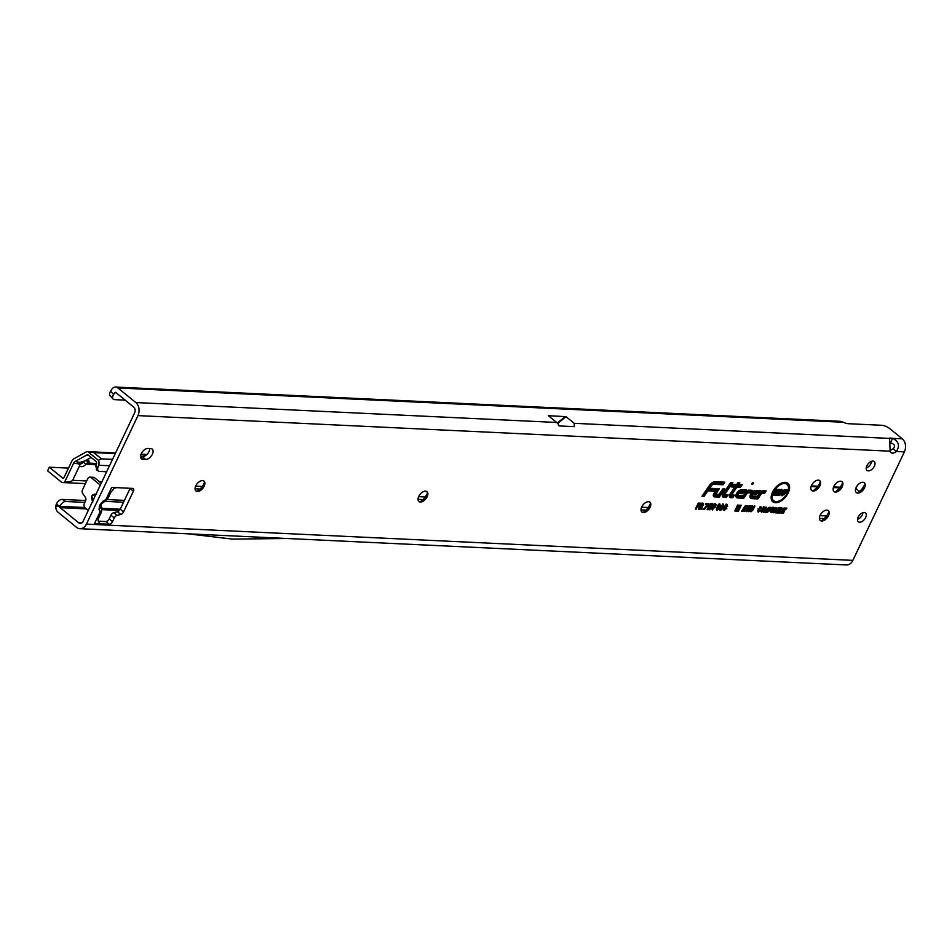<?xml version="1.0" encoding="UTF-8"?>
<svg xmlns="http://www.w3.org/2000/svg" width="952" height="952" viewBox="0 0 952 952"><rect width="100%" height="100%" fill="white"/><g stroke="black" fill="none" stroke-linecap="round" stroke-linejoin="round"><path stroke-width="1.43" d="M96.509 494.278L91.868 495.79L92.868 501.954M108.076 498.075L105.958 500.573A5.498 1.88 -125.9 0 0 106.207 498.967L111.693 487.412L109.123 492.827L110.825 492.303L108.088 498.075L102.816 501.418A5.498 1.88 54.1 0 1 102.566 503.037L100.745 504.643M197.278 491.184A11.103 6.402 129.2 0 0 203.954 483.652A11.103 6.402 129.2 0 0 204.49 482.367M203.811 480.998A6.343 3.653 -50.8 0 1 204.478 483.913A6.343 3.653 -50.8 0 1 203.823 485.96A6.343 3.653 -50.8 0 1 198.801 490.875A6.343 3.653 -50.8 0 1 195.803 490.804M420.248 501.74A11.103 6.402 129.2 0 0 426.912 494.195A11.103 6.402 129.2 0 0 427.46 492.91M426.782 491.541A6.343 3.653 -50.8 0 1 427.448 494.457A6.343 3.653 -50.8 0 1 426.793 496.504A6.343 3.653 -50.8 0 1 421.772 501.418A6.343 3.653 -50.8 0 1 418.773 501.347M643.219 512.283A11.103 6.402 129.2 0 0 649.883 504.738A11.103 6.402 129.2 0 0 650.418 503.453M649.752 502.085A6.343 3.653 -50.8 0 1 650.418 505.012A6.343 3.653 -50.8 0 1 649.752 507.047A6.343 3.653 -50.8 0 1 644.73 511.962A6.343 3.653 -50.8 0 1 641.743 511.89M821.588 520.72A11.103 6.402 129.2 0 0 828.252 513.176A11.103 6.402 129.2 0 0 828.799 511.89M828.121 510.522A6.343 3.653 -50.8 0 1 828.787 513.449A6.343 3.653 -50.8 0 1 828.133 515.484A6.343 3.653 -50.8 0 1 823.111 520.399A6.343 3.653 -50.8 0 1 820.112 520.327M835.332 491.779A11.103 6.402 129.2 0 0 841.996 484.247A11.103 6.402 129.2 0 0 842.532 482.962M841.865 481.593A6.343 3.653 -50.8 0 1 842.532 484.508A6.343 3.653 -50.8 0 1 841.865 486.555A6.343 3.653 -50.8 0 1 836.844 491.47A6.343 3.653 -50.8 0 1 833.845 491.399M857.621 492.838A11.103 6.402 129.2 0 0 864.297 485.294A11.103 6.402 129.2 0 0 864.832 484.009M864.154 482.64A6.343 3.653 -50.8 0 1 864.821 485.568A6.343 3.653 -50.8 0 1 864.166 487.602A6.343 3.653 -50.8 0 1 859.144 492.517A6.343 3.653 -50.8 0 1 856.145 492.446M813.032 490.732A11.103 6.402 129.2 0 0 819.696 483.188A11.103 6.402 129.2 0 0 820.243 481.902M819.565 480.534A6.343 3.653 -50.8 0 1 820.231 483.449A6.343 3.653 -50.8 0 1 819.577 485.496A6.343 3.653 -50.8 0 1 814.555 490.411A6.343 3.653 -50.8 0 1 811.556 490.339M751.89 483.473A1.071 0.619 129.2 0 0 753.294 483.545A1.071 0.619 129.2 0 0 751.89 483.473M783.793 494.933L784.448 494.421L783.793 494.933M773.405 492.22A10.555 6.081 129.2 0 0 774.69 501.299A10.555 6.081 129.2 0 0 787.316 492.874A10.555 6.081 129.2 0 0 787.804 485.258A10.555 6.081 129.2 0 0 780.878 484.425A10.555 6.081 129.2 0 0 773.405 492.22M771.382 495.409A10.829 6.247 129.2 0 0 773.869 500.99A10.829 6.247 129.2 0 0 774.297 501.121M772.5 492.172A11.912 6.866 129.2 0 0 771.953 500.788A11.912 6.866 129.2 0 0 779.771 501.716A11.912 6.866 129.2 0 0 788.208 492.922A11.912 6.866 129.2 0 0 786.745 482.664A11.912 6.866 129.2 0 0 772.5 492.172M771.727 500.395A11.626 6.7 129.2 0 0 778.712 501.145M730.458 494.659A2.285 1.321 129.2 0 0 730.743 496.623A2.285 1.321 129.2 0 0 731.041 496.682L733.04 496.04L731.386 495.968A1.44 0.833 -50.8 0 1 730.957 495.73A1.44 0.833 -50.8 0 1 731.207 494.374L736.8 486.234L740.275 486.401L740.775 485.687L737.3 485.52L738.478 483.794L736.717 485.496L733.171 485.33L732.671 486.044L736.229 486.21L730.755 494.159A2.285 1.321 129.2 0 0 730.458 494.659M729.387 495.742A2.57 1.476 129.2 0 0 729.922 496.313A2.57 1.476 129.2 0 0 730.255 496.385M729.744 494.623A3.38 1.952 129.2 0 0 729.577 497.075A3.38 1.952 129.2 0 0 730.601 497.622L732.659 497.729L734.432 495.147L731.791 494.647L736.907 487.198L740.394 487.364L742.167 484.782L738.692 484.627L739.871 482.902L737.788 482.807L736.61 484.52L733.064 484.354L731.279 486.936L734.837 487.103L730.172 493.886A3.38 1.952 129.2 0 0 729.744 494.623M729.399 496.635A3.094 1.785 129.2 0 0 730.041 496.837L732.088 496.742M724.377 495.635A1.44 0.833 -50.8 0 1 723.948 495.397A1.44 0.833 -50.8 0 1 724.008 494.362A1.44 0.833 -50.8 0 1 724.198 494.04L731.469 483.473L723.746 493.826A2.285 1.321 129.2 0 0 723.461 494.326A2.285 1.321 129.2 0 0 723.734 496.301A2.285 1.321 129.2 0 0 724.032 496.361L726.697 495.742L723.853 494.885L726.388 494.969L726.697 495.742M722.378 495.409A2.57 1.476 129.2 0 0 722.913 495.98A2.57 1.476 129.2 0 0 723.246 496.052M722.735 494.302A3.38 1.952 129.2 0 0 722.58 496.742A3.38 1.952 129.2 0 0 723.591 497.301L726.305 497.42L728.078 494.85L724.734 494.397L732.861 482.569L730.779 482.474L723.163 493.552A3.38 1.952 129.2 0 0 722.735 494.302M722.389 496.301A3.094 1.785 129.2 0 0 723.032 496.504L725.745 496.432M724.044 494.385L724.781 494.683L724.044 494.385M715.321 495.207A1.44 0.833 -50.8 0 1 714.892 494.969A1.44 0.833 -50.8 0 1 714.964 493.933A1.44 0.833 -50.8 0 1 715.142 493.612L717.879 489.625L714.69 493.398A2.285 1.321 129.2 0 0 714.405 493.909A2.285 1.321 129.2 0 0 714.678 495.873A2.285 1.321 129.2 0 0 714.976 495.933L719.188 496.123L723.484 489.899L719.105 495.385L715.321 495.207L714.797 494.457M713.322 494.98A2.57 1.476 129.2 0 0 713.857 495.552A2.57 1.476 129.2 0 0 714.202 495.623M713.679 493.874A3.38 1.952 129.2 0 0 713.524 496.313A3.38 1.952 129.2 0 0 714.536 496.873L719.307 497.099L724.877 488.995L722.794 488.9L718.998 494.421L715.726 494.255L719.272 488.733L717.201 488.638L714.107 493.124A3.38 1.952 129.2 0 0 713.679 493.874M713.346 495.873A3.094 1.785 129.2 0 0 713.976 496.075L718.736 496.111M141.253 453.676A6.343 3.653 -50.8 0 1 148.012 448.452L150.797 448.582A6.343 3.653 -50.8 0 1 152.225 449.094A6.343 3.653 -50.8 0 1 151.796 455.282A6.343 3.653 -50.8 0 1 145.644 459.423L142.859 459.292A6.343 3.653 -50.8 0 1 141.42 458.781A6.343 3.653 -50.8 0 1 141.253 453.676M862.964 512.64A5.712 3.296 -50.8 0 1 862.333 514.794A5.712 3.296 -50.8 0 1 857.514 519.316M865.666 517.519A5.712 3.296 -50.8 0 1 858.299 521.767A5.712 3.296 -50.8 0 1 858.145 517.162A5.712 3.296 -50.8 0 1 865.523 512.926A5.712 3.296 -50.8 0 1 865.666 517.519M871.675 461.28A5.712 3.296 -50.8 0 1 871.044 463.434A5.712 3.296 -50.8 0 1 866.225 467.956M874.388 466.159A5.712 3.296 -50.8 0 1 867.01 470.407A5.712 3.296 -50.8 0 1 866.856 465.802A5.712 3.296 -50.8 0 1 874.233 461.565A5.712 3.296 -50.8 0 1 874.388 466.159M204.156 486.234A6.343 3.653 -50.8 0 1 195.969 490.946A6.343 3.653 -50.8 0 1 195.791 485.841A6.343 3.653 -50.8 0 1 203.99 481.129A6.343 3.653 -50.8 0 1 204.156 486.234M427.127 496.777A6.343 3.653 -50.8 0 1 418.928 501.49A6.343 3.653 -50.8 0 1 418.761 496.385A6.343 3.653 -50.8 0 1 426.96 491.672A6.343 3.653 -50.8 0 1 427.127 496.777M650.085 507.321A6.343 3.653 -50.8 0 1 641.898 512.033A6.343 3.653 -50.8 0 1 641.731 506.928A6.343 3.653 -50.8 0 1 649.918 502.216A6.343 3.653 -50.8 0 1 650.085 507.321M819.91 485.77A6.343 3.653 -50.8 0 1 811.711 490.482A6.343 3.653 -50.8 0 1 811.544 485.377A6.343 3.653 -50.8 0 1 819.731 480.665A6.343 3.653 -50.8 0 1 819.91 485.77M842.199 486.829A6.343 3.653 -50.8 0 1 834.011 491.541A6.343 3.653 -50.8 0 1 833.845 486.424A6.343 3.653 -50.8 0 1 842.032 481.712A6.343 3.653 -50.8 0 1 842.199 486.829M828.466 515.758A6.343 3.653 -50.8 0 1 820.267 520.47A6.343 3.653 -50.8 0 1 820.1 515.365A6.343 3.653 -50.8 0 1 828.299 510.653A6.343 3.653 -50.8 0 1 828.466 515.758M864.499 487.876A6.343 3.653 -50.8 0 1 856.312 492.589A6.343 3.653 -50.8 0 1 856.134 487.483A6.343 3.653 -50.8 0 1 864.333 482.771A6.343 3.653 -50.8 0 1 864.499 487.876M113.597 394.533A6.343 3.344 137.9 0 0 113.074 398.983L110.051 395.651A6.343 3.344 -42.1 0 1 110.587 391.201L113.597 394.533L114.74 392.712A1.059 0.797 92.7 0 1 115.775 392.474L133.649 407.075A4.224 3.177 92.7 0 1 134.613 412.882L83.086 521.387A4.224 3.177 92.7 0 1 80.206 523.422A4.224 3.177 92.7 0 1 78.695 522.815L60.154 507.666A1.059 0.797 92.7 0 1 59.797 506.607L55.882 505.821L56.287 504.274A6.343 3.903 -60.1 0 1 62.154 499.419L85.716 500.526M149.785 448.535A6.343 3.653 -50.8 0 1 147.298 454.056A6.343 3.653 -50.8 0 1 142.3 456.698L140.527 456.615M889.93 442.751A6.343 2.035 -154.6 0 1 890.453 442.87C894.856 444.286 895.713 446.25 893.024 448.749A6.343 3.653 -50.8 0 1 890.203 450.272M130.15 488.281A3.165 1.833 -50.8 0 1 130.055 488.471L120.226 509.177A3.165 1.833 -50.8 0 1 117.441 511.724L113.74 512.676A3.165 1.833 129.2 0 0 110.944 515.222L109.194 518.923A3.165 1.833 -50.8 0 1 105.815 521.541L98.27 521.184M102.816 501.418L99.532 505.322L99.056 509.356L100.008 512.009L101.578 511.783M100.912 505.107L101.709 507.309A5.498 4.248 -19.8 0 1 100.008 512.009L97.104 518.15L98.829 517.555L98.044 519.792M92.82 502.049C90.511 496.492 91.761 493.85 96.58 494.124M88.286 510.415L85.085 507.809A3.165 2.38 92.7 0 1 84.371 503.453L85.525 501.014A3.165 2.38 -87.3 0 0 85.287 497.182L82.764 493.588A3.165 2.38 92.7 0 1 82.526 489.756L87.798 478.642A3.165 2.38 92.7 0 1 89.952 477.119A3.165 2.38 92.7 0 1 91.094 477.571L100.317 485.103M893.024 448.749L896.367 451.486A6.343 3.653 -50.8 0 1 890.965 452.628A6.343 3.653 -50.8 0 1 890.144 451.188L889.584 438.206A6.343 2.035 -154.6 0 1 892.607 438.348L890.453 442.87M889.454 438.42L574.139 423.295L574.365 426.651L559.11 425.937A9.508 7.152 -87.3 0 0 556.646 422.462L135.803 402.553A9.508 7.152 92.7 0 1 137.957 415.607L86.43 524.112A9.508 7.152 92.7 0 1 79.956 528.705A9.508 7.152 92.7 0 1 76.541 527.337L58.001 512.188A6.343 4.76 92.7 0 1 55.882 505.821M557.646 423.45L566.012 416.655L548.34 415.679L556.646 422.462M566.012 416.655L574.139 423.295M79.956 528.705L846.411 564.952A9.508 7.152 -87.3 0 0 852.873 560.371L904.4 451.867A9.508 7.152 -87.3 0 0 902.246 438.812L889.942 428.757A6.343 2.035 25.4 0 0 881.742 425.282L848.303 423.7A6.343 2.035 -154.6 0 1 843.436 422.272L840.568 421.331L115.644 387.047A6.343 4.76 92.7 0 1 117.917 387.952L135.803 402.553M111.693 487.412L132.602 488.4A3.165 1.833 -50.8 0 1 133.316 488.65A3.165 1.833 -50.8 0 1 133.399 491.208L123.57 511.902A3.165 1.833 -50.8 0 1 120.785 514.449L117.084 515.401A3.165 1.833 129.2 0 0 114.288 517.947L112.538 521.648A3.165 1.833 -50.8 0 1 109.159 524.266L99.389 523.695M94.522 523.576L97.104 518.15L94.522 523.576L99.71 523.826L98.068 519.899M764.099 507.011L764.444 509.701L761.624 512.224L760.827 511.355L761.255 509.606L764.468 507.095M763.183 511.486L762.457 510.843L761.029 511.522L761.624 512.224L760.827 511.355M764.099 512.283L763.468 512.247L765.884 507.154L766.693 507.202L765.741 510.867L769.049 507.309L766.622 512.402L766.003 512.366L767.419 509.391L765.325 512.343L765.587 509.142L764.099 512.283L763.659 511.843M767.633 512.45L767.003 512.414L769.418 507.321L771.263 507.511L771.227 508.987L768.538 510.522L767.633 512.45L767.193 512.009M770.68 507.38L771.227 508.987M773.762 507.464L774.095 510.153L771.275 512.688L770.477 511.807L770.906 510.07L774.119 507.559M772.834 511.95L772.108 511.295L770.68 511.974L771.275 512.688L770.477 511.807M773.75 512.735L773.119 512.712L775.535 507.618L776.142 507.642L775.916 511.034L778.129 507.737L775.702 512.83L775.095 512.807L775.321 509.415L773.75 512.735L773.31 512.307M778.665 512.973L776.178 512.854L778.593 507.761L781.045 507.88L780.628 508.749L778.807 508.665L778.248 509.832L779.974 509.915L779.557 510.796L777.832 510.712L777.225 512.009L779.081 512.093L778.665 512.973L776.487 512.188M779.628 513.021L778.998 512.985L781.413 507.892L782.02 507.916L781.794 511.307L784.008 508.011L781.58 513.104L780.973 513.08L781.199 509.701L779.628 513.021L779.188 512.581M783.448 513.199L782.818 513.164L784.817 508.951L783.817 508.903L784.234 508.023L786.876 508.154L785.448 508.975L783.448 513.199L783.008 512.759M757.78 510.653L758.482 512.081L758.244 509.368L760.993 506.869L761.505 508.63L760.791 508.796L760.565 507.737L758.863 509.391L758.887 511.2L760.779 510.26L757.887 511.819M760.791 508.796L759.97 507.035M758.684 511.153L757.911 510.76M743.512 510.986L744 509.344L744.857 509.249L744.964 510.177L747.141 505.69L747.939 505.726L746.13 509.546L744.071 511.486L743.524 510.7L744.404 510.32M744.857 509.249L744.607 510.391L743.881 508.975L743.833 510.082M745.832 511.093L746.32 509.451L747.177 509.356L747.284 510.284L749.462 505.798L750.259 505.833L748.451 509.653L746.392 511.605L745.844 510.808L746.725 510.427M747.177 509.356L746.927 510.498L746.201 509.082L746.154 510.201M748.153 511.2L748.641 509.558L749.498 509.475L749.605 510.391L751.782 505.905L752.58 505.94L750.759 509.76L748.712 511.712L748.153 510.915L749.046 510.534M749.498 509.475L749.248 510.605L748.51 509.189L748.474 510.308M750.473 511.307L750.961 509.665L751.806 509.582L751.925 510.51L754.103 506.012L754.9 506.047L753.08 509.867L751.033 511.819L750.473 511.034L751.354 510.653M751.806 509.582L751.568 510.724L750.831 509.296L750.783 510.415M742.251 511.402L741.548 511.367L745.44 505.536L746.154 505.572L742.251 511.402L741.834 510.926M735.777 511.022L734.754 510.974L737.55 505.084L738.966 505.143L738.074 507.94L739.835 505.191L741.239 505.25L738.431 511.153L737.407 511.105L738.443 508.939L737.074 511.093L736.098 511.045L736.788 508.903L735.777 511.022L735.087 510.284M719.712 508.511L721.033 509.249L719.95 509.594L720.509 510.379L720.212 507.166L723.484 504.203L724.079 506.357L723.163 506.571L722.925 505.333L721.021 507.202L721.033 509.249L723.27 508.166L720.509 510.379L719.748 509.998M723.163 506.571L722.33 504.548M724.555 509.403L723.508 509.76L724.056 510.546L723.758 507.333L727.031 504.37L727.637 506.523L726.709 506.738L726.483 505.5L724.579 507.368L724.579 509.415L726.828 508.332L724.056 510.546L723.306 510.165M726.709 506.738L725.924 504.715M724.401 509.38L723.591 509.07L724.401 509.38M717.641 509.082L716.618 508.737L717.641 509.082L716.511 509.427L717.058 510.212L716.547 507.809L717.403 507.713L717.641 509.082L718.653 508.404L717.653 505.726L719.914 504.036L720.426 506.214L719.557 506.309L719.391 505.167L718.367 506.19L719.438 506.845L719.474 508.427L717.058 510.212L716.273 509.832M718.653 508.404L717.534 507.118M719.557 506.309L718.784 504.37M712.893 508.868L712.048 509.213L712.596 510.01L712.739 506.857L715.535 503.822L716.154 504.572L715.392 506.976L712.108 509.736M715.535 503.822L716.154 504.572L715.261 504.143L715.13 504.929M710.168 508.737L709.323 509.082L709.871 509.879L710.025 506.726L712.822 503.691L713.429 504.441L712.667 506.845L709.383 509.617M712.822 503.691L713.429 504.441L712.548 504.013L712.417 504.798M710.751 503.596L707.848 509.701L707.027 509.665L708.966 505.595L707.752 506.238L708.312 505.06L710.751 503.596M707.086 504.727L705.432 504.655L705.979 503.525L708.621 503.644L704.444 509.546L703.635 509.51L707.086 504.727L705.789 503.905M702.992 503.299L703.599 505.143L702.052 506.738L701.969 509.427L701.041 509.38L700.72 506.857L699.184 509.296L698.363 509.26L701.231 503.215L703.492 503.394M701.124 508.047L699.887 506.059M696.186 509.153L695.365 509.118L698.232 503.084L700.993 503.215L700.458 504.346L698.506 504.251L697.923 505.5L699.589 505.572L699.042 506.714L697.376 506.631L696.186 509.153L695.626 508.558M742.489 493.683L746.701 490.03L741.537 489.792A4.772 2.761 129.2 0 0 737.145 492.541A4.772 2.761 129.2 0 0 736.217 497.182A4.772 2.761 129.2 0 0 737.657 497.967L743.75 498.253L747.403 492.946L750.307 492.862L752.08 490.292L748.962 490.137A3.38 1.952 129.2 0 0 745.785 492.184L743.452 495.575L738.883 495.361A1.737 1 -50.8 0 1 738.657 495.314A1.737 1 -50.8 0 1 738.526 493.66A1.737 1 -50.8 0 1 740.299 492.386L741.168 492.434L739.871 493.552L742.489 493.683L742.06 492.696M756.554 494.35L760.779 490.697L755.602 490.458A4.772 2.761 129.2 0 0 751.223 493.195A4.772 2.761 129.2 0 0 750.295 497.848A4.772 2.761 129.2 0 0 751.723 498.622L757.828 498.919L761.469 493.612L764.385 493.529L766.158 490.946L763.028 490.804A3.38 1.952 129.2 0 0 759.863 492.85L757.518 496.242L752.961 496.028A1.737 1 -50.8 0 1 752.734 495.98A1.737 1 -50.8 0 1 752.604 494.326A1.737 1 -50.8 0 1 754.365 493.053L755.233 493.1L753.936 494.219L756.554 494.35L756.138 493.362M709.442 485.413L701.969 496.278L704.04 496.373L707.836 490.851L714.048 491.149L715.821 488.566L709.609 488.281L711.061 486.174A3.046 1.761 -50.8 0 1 713.905 484.342L722.984 484.77L724.758 482.188L715.142 481.736A6.093 3.51 129.2 0 0 709.442 485.413M774.5 495.29L773.322 495.242L776.13 489.316L777.26 489.376L777.248 492.386L778.653 489.435L779.831 489.495L777.022 495.409L775.868 495.361L775.88 492.398L774.5 495.29L773.678 494.493M782.556 495.671L781.378 495.623L784.186 489.697L787.399 489.852L786.745 491.244L784.698 491.149L784.305 491.982L786.078 492.065L785.412 493.457L783.639 493.374L782.556 495.671L781.723 494.873M781.925 493.767L781.068 493.207L778.605 494.802L779.164 495.587L778.355 493.148L779.569 493.1L779.843 494.195L780.735 493.719L779.319 492.481L779.474 491.184L781.973 489.53L782.758 491.684L780.676 491.315L781.925 493.767L779.164 495.587L778.165 495.135M779.569 493.1L779.843 494.195L778.629 492.803L779.057 493.898M780.735 493.719L778.855 491.756M779.569 492.327L780.081 493.112L779.319 492.481M781.556 491.72L780.771 490.125L779.831 490.613L780.688 493.814M99.091 523.445L99.71 523.826M713.905 484.342L713.357 483.557L722.425 483.783M722.282 483.973L722.984 484.77M708.966 488.078L709.609 488.281M707.598 490.078L713.476 490.161M713.346 490.351L714.048 491.149M702.469 495.54L703.48 495.385M703.349 495.575L704.04 496.373M708.728 488.435L714.119 488.685L714.428 489.471L708.217 489.173L710.466 485.901A4.141 2.392 -50.8 0 1 714.357 483.402L722.877 483.806L723.365 483.08L723.056 482.307L714.143 481.89A5.272 3.034 129.2 0 0 713.941 481.89M723.365 483.08L714.702 482.676A4.986 2.88 129.2 0 0 710.025 485.687L703.349 495.373L707.729 489.887L713.941 490.185L714.428 489.471M702.719 495.183L703.349 495.373M718.605 496.301L719.307 497.099M717.879 489.625L717.07 488.828M718.546 494.397L714.809 494.421M723.484 489.899L722.663 489.09M718.415 494.588L719.105 495.385M725.614 496.635L726.305 497.42M731.469 483.473L730.648 482.664M758.696 491.149L759.303 490.625M754.769 493.493L755.912 493.552M753.984 492.279L755.233 493.1M752.175 495.718A2.011 1.166 -50.8 0 1 751.913 495.671A2.011 1.166 -50.8 0 1 751.521 495.278M761.636 492.636L763.813 492.541M763.683 492.731L764.385 493.529M750.093 497.432A4.498 2.594 129.2 0 0 751.164 497.837L757.256 497.932M757.126 498.122L757.828 498.919M755.757 492.16L755.15 492.684M757.066 496.218L751.961 496.17A2.547 1.476 -50.8 0 1 751.497 496.052M755.174 493.148L756.662 493.386L758.768 491.565L755.162 491.399A3.677 2.118 129.2 0 0 751.414 494.088A3.677 2.118 129.2 0 0 751.687 497.587A3.677 2.118 129.2 0 0 752.163 497.682L757.721 497.944L760.886 493.338A1.44 0.833 -50.8 0 1 762.243 492.47L764.765 491.851L764.456 491.065L762.135 490.958M758.768 491.565L758.625 490.792L754.603 490.601A3.963 2.285 129.2 0 0 754.543 490.601M749.986 496.194A3.963 2.285 129.2 0 0 750.866 497.277A3.963 2.285 129.2 0 0 751.33 497.384M756.935 496.408L757.637 497.206L752.508 496.968A2.832 1.63 -50.8 0 1 751.663 496.504A2.832 1.63 -50.8 0 1 752.211 493.743A2.832 1.63 -50.8 0 1 754.817 492.113L757.233 492.232L755.936 493.35M764.765 491.851L762.588 491.744A2.285 1.321 129.2 0 0 760.446 493.124L757.637 497.206M744.619 490.482L745.226 489.959M740.704 492.827L741.846 492.886M739.918 491.613L741.168 492.434M738.109 495.052A2.011 1.166 -50.8 0 1 737.836 495.004A2.011 1.166 -50.8 0 1 737.443 494.612M747.558 491.97L749.748 491.875M749.617 492.065L750.307 492.862M736.027 496.765A4.498 2.594 129.2 0 0 737.098 497.17L743.191 497.265M743.06 497.456L743.75 498.253M741.691 491.494L741.084 492.017M743 495.552L737.883 495.504A2.547 1.476 -50.8 0 1 737.419 495.385M741.108 492.481L742.596 492.719L744.702 490.899L741.084 490.732A3.677 2.118 129.2 0 0 737.336 493.422A3.677 2.118 129.2 0 0 737.621 496.92A3.677 2.118 129.2 0 0 738.097 497.015L743.643 497.289L746.82 492.672A1.44 0.833 -50.8 0 1 748.165 491.803L750.688 491.184L750.378 490.411L748.058 490.292M744.702 490.899L744.547 490.125L740.537 489.935A3.963 2.285 129.2 0 0 740.477 489.935M735.908 495.528A3.963 2.285 129.2 0 0 736.8 496.611A3.963 2.285 129.2 0 0 737.253 496.718M742.869 495.742L743.56 496.539L738.443 496.301A2.832 1.63 -50.8 0 1 737.598 495.837A2.832 1.63 -50.8 0 1 738.145 493.077A2.832 1.63 -50.8 0 1 740.739 491.446L743.167 491.565L741.87 492.684M750.688 491.184L748.51 491.077A2.285 1.321 129.2 0 0 746.368 492.458L743.56 496.539M738.05 484.425L738.692 484.627M736.669 486.424L739.823 486.377M739.692 486.567L740.394 487.364M731.957 496.932L732.659 497.729M731.791 486.198L734.527 486.329L734.837 487.103M736.158 484.508L732.921 484.556M738.478 483.794L737.657 482.997M740.775 485.687L740.466 484.901L737.8 484.782M733.04 496.04L732.731 495.266L730.862 495.183M736.027 484.699L736.717 485.496M732.04 485.841L732.671 486.044M788.446 489.221A11.626 6.7 129.2 0 0 786.316 482.533M787.554 484.901A10.829 6.247 129.2 0 0 787.328 484.508A10.829 6.247 129.2 0 0 781.366 483.188M775.88 492.398L775.428 490.982L773.762 494.493M777.022 495.409L775.868 494.6M778.736 489.447L776.285 494.612M777.248 492.386L776.356 492.719L776.38 489.328M783.639 493.374L782.901 492.577L781.806 494.873M785.412 493.457L782.901 492.577M784.983 492.017L784.674 492.66M784.305 491.982L783.329 491.672L783.96 490.351L784.698 491.149M786.745 491.244L783.96 490.351M786.304 489.804L785.995 490.447M778.605 494.802L778.01 494.671M780.676 491.315L779.795 490.946M780.688 491.172L780.116 490.292L780.807 491.042M781.164 490.935L780.771 490.125L781.164 490.935M782.758 491.684L781.58 490.911M781.187 489.221L781.997 490.899M697.376 506.631L696.828 506.036M699.042 506.714L696.912 505.845M697.923 505.5L697.197 505.262M698.506 504.251L697.959 503.656M700.458 504.346L698.042 503.465M700.672 507.392L700.172 506.071L700.672 507.392M701.969 509.427L701.088 508.63L701.017 506.071L701.814 505.75M702.207 503.001L703.599 505.143M702.778 505.107L701.505 504.393L700.886 505.714L702.778 505.107L701.053 503.608M699.184 509.296L698.625 508.701M700.351 506.845L699.791 506.25M700.886 505.714L700.16 505.476M701.505 504.393L700.958 503.798M704.444 509.546L703.718 508.749M708.217 504.5L706.979 504.274M709.192 504.512L708.871 505.191M707.848 509.701L707.3 509.106M708.966 505.595L708.752 504.489M712.037 503.394L712.548 504.013M709.371 508.356L710.394 508.82L711.858 506.809L712.298 504.75L710.835 506.762L709.978 506.202M712.667 506.845L711.81 506.297M710.835 506.762L710.394 508.82L709.514 508.499M714.75 503.525L715.261 504.143M712.096 508.487L713.119 508.939L714.571 506.94L715.011 504.881L713.56 506.892L712.703 506.333M715.392 506.976L714.536 506.428M713.56 506.892L713.119 508.939L712.239 508.618M719.474 508.427L718.617 507.868L718.593 506.512L719.438 506.845M718.462 505.774L717.606 505.226M719.177 505.5L718.843 504.382L719.177 505.5M720.426 506.214L719.129 503.727M718.106 507.547L717.415 506.666M716.439 507.428L716.856 508.784M724.579 507.368L723.722 506.821M727.637 506.523L726.245 504.06M726.828 508.332L725.852 507.952M721.033 509.249L720.033 508.903M721.021 507.202L720.164 506.654M722.758 505.738L722.366 504.548L722.758 505.738M724.079 506.357L722.699 503.894M723.27 508.166L722.306 507.785M736.788 508.903L737.074 506.095M737.74 508.13L736.348 510.296L737.074 511.093M738.443 508.939L738.978 506.523M738.431 511.153L737.74 510.403M740.144 505.203L738.502 508.654M738.074 507.94L736.824 508.63L737.955 505.095M753.08 509.867L752.223 509.308M750.759 509.76L749.914 509.201M748.451 509.653L747.594 509.094M746.13 509.546L745.273 508.987M758.863 509.391L758.078 508.844M761.505 508.63L760.243 506.476M785.448 508.975L784.579 508.594M786.459 509.022L784.734 508.273M784.817 508.951L784.139 508.237M781.199 509.701L780.902 508.975M781.366 511.355L781.045 512.021M781.794 511.307L781.092 511.391M781.14 508.475L781.08 509.391M779.557 510.796L777.522 510.022M780.628 508.749L778.498 507.975M775.321 509.415L775.023 508.689M775.487 511.081L775.166 511.736M775.916 511.034L775.214 511.117M775.261 508.201L775.202 509.118M770.68 511.974L769.954 511.176M773.012 507.083L774.095 510.153M773.274 508.487L772.75 507.642L773.274 508.487M770.513 511.2L771.691 511.807L773.809 509.094L773.345 508.344L771.525 510.105L770.739 509.546M773.809 509.094L772.75 507.642M771.525 510.105L771.691 511.807L770.703 511.355M769.418 509.665L768.228 509.832M770.584 508.987L769.632 508.237L768.954 509.653L770.584 508.987L769.323 507.535M769.192 510.558L768.609 509.855M765.587 509.142L765.444 508.082M767.419 509.391L767.443 508.475M765.741 510.867L764.777 510.938M765.634 507.69L765.467 508.297M761.029 511.522L760.303 510.724M763.361 506.619L764.444 509.701M763.623 508.023L763.099 507.178L763.623 508.023M760.862 510.736L762.04 511.355L764.147 508.63L763.694 507.892L761.874 509.641L761.088 509.094M764.147 508.63L763.099 507.178M761.874 509.641L762.04 511.355L761.041 510.903M107.088 499.562L124.403 500.383M104.863 501.359L123.522 502.251M59.797 506.607L59.893 506.357A6.343 3.903 -60.1 0 1 65.771 501.49L84.871 502.394M84.811 507.535L59.893 506.357L56.287 504.274M902.246 438.812L892.607 438.348C898.795 441.359 900.057 445.738 896.367 451.486L904.4 451.867M110.587 391.201L111.729 389.38A6.343 4.76 92.7 0 1 115.644 387.047M113.074 398.983A6.343 3.344 137.9 0 0 114.668 399.65L125.164 400.149M286.969 538.487L232.371 539.106L187.901 533.81M89.952 477.119L93.439 477.285A3.165 2.38 92.7 0 1 94.581 477.737L101.233 483.176M116.882 487.65L114.514 488.055L110.825 492.303M99.056 509.356A5.498 4.248 -19.8 0 0 100.864 505.048M91.13 457.436L84.692 461.006A5.807 1.618 -16.5 0 1 87.691 460.685A5.807 1.618 -16.5 0 1 89.191 461.292A5.807 1.618 -16.5 0 1 87.596 463.041L86.894 460.685M84.097 461.077L83.276 462.113L85.954 464.302A5.807 3.356 -50.8 0 1 80.111 466.183A5.807 3.356 -50.8 0 1 79.647 465.611L72.673 480.296L86.703 480.962M96.925 469.955L95.795 466.135L96.521 463.993A2.118 1.595 -87.3 0 0 95.938 461.351L88.298 455.115A2.118 1.595 -87.3 0 0 86.858 454.973L75.113 461.494A4.224 3.177 -87.3 0 0 73.59 463.196L64.581 482.176C69.425 481.926 72.126 481.295 72.673 480.296M64.581 482.176A5.284 3.975 92.7 0 1 62.939 482.557A5.284 3.975 92.7 0 1 61.047 481.795L47.6 470.812L49.314 467.206L68.473 468.11M63.534 478.225L62.761 478.178A1.059 0.797 92.7 0 0 63.867 477.821L71.59 461.565A7.402 5.557 -87.3 0 1 74.244 458.567L85.989 452.057A5.284 3.975 -87.3 0 1 87.691 451.641A5.284 3.975 -87.3 0 1 87.87 451.664L93.76 452.605L101.4 458.84L98.484 460.34L87.87 451.664M83.276 462.113A5.807 3.356 -50.8 0 1 79.218 464.445M84.692 461.006L79.861 462.422L79.647 465.611M106.66 471.74L99.413 471.395A4.224 2.606 -60.1 0 1 98.639 471.169A4.224 2.606 -60.1 0 1 97.949 467.373L98.687 465.242A5.284 3.975 -87.3 0 0 98.484 460.34M96.64 463.469L87.596 463.041L85.954 464.302L96.247 464.79M855.753 488.447A5.284 3.975 92.7 0 1 856.038 488.65L859.489 491.482M62.761 478.178L49.314 467.206M99.532 505.322A5.498 1.761 25.4 0 0 101.019 504.834M730.041 496.837L730.601 497.622M723.032 496.504L723.591 497.301M713.976 496.075L714.536 496.873M114.74 392.712L116.144 392.783M890.144 451.188L137.957 415.607M843.436 422.272L117.917 387.952M81.777 522.957L78.695 522.815M60.154 507.666L86.454 508.915M102.102 509.653L119.345 510.474M86.43 524.112L852.873 560.371M145.644 459.423L142.3 456.698M142.859 459.292L140.634 457.484M112.538 521.648L109.194 518.923M109.159 524.266L105.815 521.541M114.288 517.947L110.944 515.222M117.084 515.401L113.74 512.676M120.785 514.449L117.441 511.724M123.57 511.902L120.226 509.177M133.399 491.208L130.055 488.471M714.143 481.89L714.702 482.676M753.853 492.327L754.365 493.053M761.374 492.815L761.79 493.41M751.164 497.837L751.723 498.622M751.961 496.17L752.508 496.968M762.052 490.994L762.588 491.744M754.603 490.601L755.162 491.399M739.787 491.672L740.299 492.386M747.308 492.148L747.725 492.743M737.098 497.17L737.657 497.967M737.883 495.504L738.443 496.301M747.986 490.328L748.51 491.077M740.537 489.935L741.084 490.732M730.862 495.218L731.386 495.968M702.088 507.511L701.207 507.083M718.808 506.512L717.986 506.19M62.154 499.419L65.771 501.49M120.214 509.201L101.995 508.344M565.417 416.476L557.301 423.069M94.581 477.737L91.094 477.571M418.63 496.658L425.258 496.98M641.6 507.214L648.229 507.523M819.969 515.639L826.598 515.96M99.258 481.557L101.935 481.688M195.672 486.115L202.3 486.436M95.795 466.135L97.949 467.373M839.688 487.876L833.393 487.579M817.387 486.829L811.092 486.531M146.215 455.08L140.801 454.83M115.263 453.616L93.76 452.605M101.4 458.84L112.538 459.364M98.687 465.242L109.504 465.754M86.858 454.973L88.536 455.306M75.113 461.494L79.861 462.422M73.59 463.196L79.171 463.886M774.69 501.299L773.869 500.99M730.743 496.623L729.922 496.313M723.734 496.301L722.913 495.98M714.678 495.873L713.857 495.552M98.818 517.591L101.566 511.795L101.709 507.309M752.734 495.98L751.913 495.671M751.687 497.587L750.866 497.277M738.657 495.314L737.836 495.004M737.621 496.92L736.8 496.611M787.804 485.258L787.328 484.508M781.199 490.304L781.663 491.042M780.283 492.743L780.747 493.481M778.807 493.838L779.628 494.159M700.589 506.238L701.065 506.988M702.374 503.846L702.838 504.584M719.272 504.572L719.748 505.322M718.224 507.178L718.689 507.916M726.328 504.917L726.793 505.655M722.77 504.75L723.234 505.488M750.7 510.403L751.521 510.712M748.391 510.296L749.212 510.605M746.071 510.177L746.892 510.486M743.75 510.07L744.571 510.379M760.291 507.178L760.827 507.856M773.143 507.832L773.69 508.511M770.132 507.678L770.68 508.356M763.492 507.368L764.039 508.047M105.958 500.573L102.566 503.037M62.939 482.557L85.442 483.616M195.065 488.804L200.027 489.042M418.035 499.348L422.997 499.586M641.005 509.903L645.968 510.129M819.374 518.328L824.337 518.566M96.235 469.8L98.639 471.169M840.188 487.234L833.619 486.924M817.887 486.186L811.33 485.877M146.917 454.449L141.039 454.163M115.573 452.962L87.691 451.641"/></g></svg>
